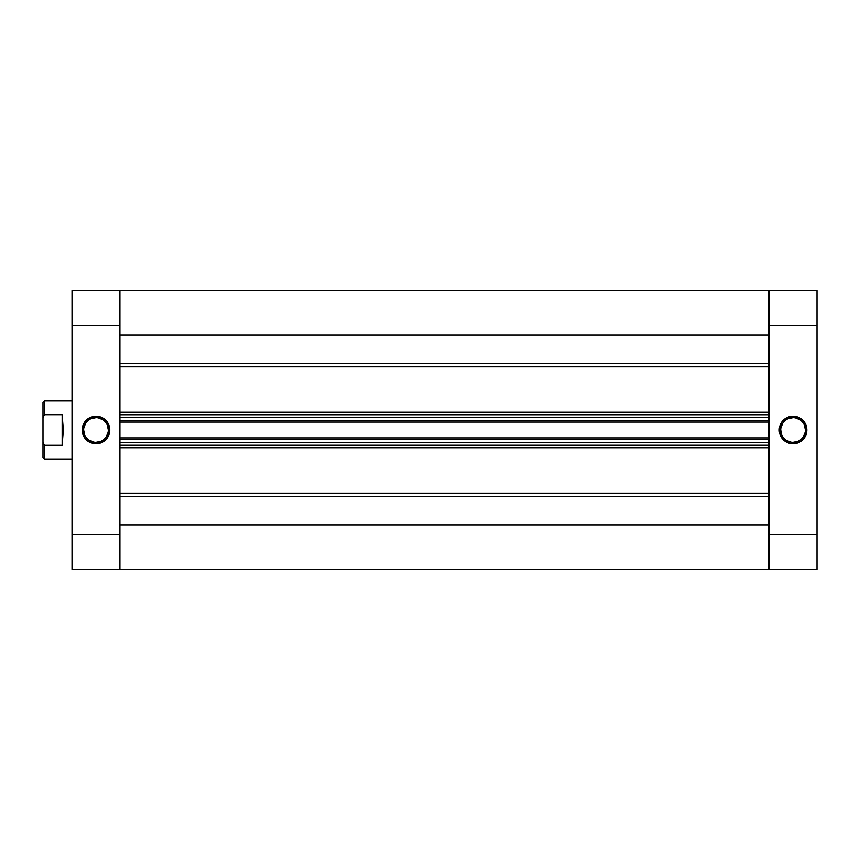 <?xml version="1.0" encoding="UTF-8"?>
<svg xmlns="http://www.w3.org/2000/svg" width="860" height="860" viewBox="0 0 860 860"><rect width="100%" height="100%" fill="white"/><g stroke="black" fill="none" stroke-linecap="round" stroke-linejoin="round"><path stroke-width="1.29" d="M793.038 417.659L793.038 416.208A13.792 13.792 0 0 1 806.83 430A13.792 13.792 0 0 1 793.038 443.792L800.703 441.47L805.788 435.278L806.572 427.312L802.799 420.25L795.726 416.466L787.76 417.25L781.568 422.335L779.246 430L780.289 435.278L783.288 439.75L790.351 443.534L793.038 443.792L793.038 442.341A12.341 12.341 0 0 0 805.379 430A12.341 12.341 0 0 0 793.038 417.659A12.341 12.341 0 0 1 805.379 430A12.341 12.341 0 0 1 793.038 442.341A12.341 12.341 0 0 1 780.697 430A12.341 12.341 0 0 1 793.038 417.659A12.341 12.341 0 0 0 780.697 430A12.341 12.341 0 0 0 793.038 442.341L793.038 443.792A13.792 13.792 0 0 1 779.246 430A13.792 13.792 0 0 1 793.038 416.208L793.038 417.659L788.319 418.594M817 290.594L769.076 290.594L769.076 569.406L817 569.406L817 290.594L769.076 290.594L769.076 325.445L817 325.445L817 534.554L769.076 534.554L769.076 325.445L817 325.445L817 290.594M817 569.406L769.076 569.406L769.076 524.923L119.959 524.923L119.959 569.406L119.959 290.594L72.046 290.594L72.046 569.406L119.959 569.406L119.959 534.554L72.046 534.554L72.046 325.445L119.959 325.445L119.959 534.554L72.046 534.554L72.046 569.406L769.076 569.406L769.076 534.554L817 534.554L817 569.406M793.038 442.341L797.768 441.406M799.897 440.266L801.767 438.729M803.304 436.858L805.143 432.408M805.379 430L804.444 425.281M803.304 423.142L801.767 421.271M799.897 419.734L795.446 417.895M786.18 419.734L784.309 421.271M782.772 423.142L780.934 427.592M780.697 430L781.632 434.719M782.772 436.858L784.309 438.729M786.18 440.266L790.63 442.104M96.008 442.341L96.008 443.792A13.792 13.792 0 0 1 82.205 430A13.792 13.792 0 0 1 96.008 416.208L90.719 417.25L86.247 420.25L83.259 424.722L82.205 430L84.538 437.665L90.719 442.75L98.696 443.534L105.758 439.75L109.532 432.688L108.747 424.722L103.673 418.53L98.696 416.466L96.008 416.208L96.008 417.659A12.341 12.341 0 0 0 83.656 430A12.341 12.341 0 0 0 96.008 442.341A12.341 12.341 0 0 1 83.656 430A12.341 12.341 0 0 1 96.008 417.659A12.341 12.341 0 0 1 108.349 430A12.341 12.341 0 0 1 96.008 442.341A12.341 12.341 0 0 0 108.349 430A12.341 12.341 0 0 0 96.008 417.659L96.008 416.208A13.792 13.792 0 0 1 109.8 430A13.792 13.792 0 0 1 96.008 443.792L96.008 442.341L100.727 441.406M119.959 327.144L119.959 290.594L119.959 335.077L769.076 335.077L769.076 290.594L119.959 290.594L119.959 325.445L72.046 325.445L72.046 290.594L769.076 290.594L769.076 327.144M96.008 417.659L91.278 418.594M89.15 419.734L87.279 421.271M85.742 423.142L83.893 427.592M83.656 430L84.603 434.719M85.742 436.858L87.279 438.729M89.15 440.266L93.6 442.104M102.856 440.266L104.727 438.729M106.264 436.858L108.113 432.408M108.349 430L107.403 425.281M106.264 423.142L104.727 421.271M102.856 419.734L98.416 417.895M44.451 445.297L43 442.319L43 457.595L44.451 459.046L44.451 445.297L44.451 459.046L72.046 459.046L44.451 459.046L43 457.595L43 417.68L44.451 414.703L62.167 414.703L63.328 430L62.167 445.297L44.451 445.297L43 442.319L43 417.68L44.451 414.703L44.451 400.954L72.046 400.954L44.451 400.954L44.451 414.703L62.167 414.703L62.167 445.297L44.451 445.297M62.167 414.713L62.167 445.297L63.328 430L62.167 414.703M43 402.405L43 417.68L43 402.405L44.451 400.954M769.076 366.79L119.959 366.79L769.076 366.79M119.959 412.252L769.076 412.252L119.959 412.252M769.076 447.748L119.959 447.748L769.076 447.748M119.959 493.21L769.076 493.21L119.959 493.21M119.959 417.659L119.959 420.637L769.076 420.637L769.076 417.659L769.076 420.637L119.959 420.637L119.959 417.659L769.076 417.659L119.959 417.659M119.959 439.363L119.959 442.341L119.959 439.363L769.076 439.363L769.076 442.341L119.959 442.341L769.076 442.341L769.076 439.363L119.959 439.363M119.959 534.082L119.959 569.406M769.076 534.082L769.076 569.406M769.076 524.923L119.959 524.923M119.959 496.725L769.076 496.725L119.959 496.725M769.076 363.275L119.959 363.275L769.076 363.275M119.959 335.077L769.076 335.077M119.959 445.243L769.076 445.243L119.959 445.243M119.959 437.912L769.076 437.912L119.959 437.912M119.959 414.756L769.076 414.756L119.959 414.756M769.076 422.088L119.959 422.088L769.076 422.088"/></g></svg>
